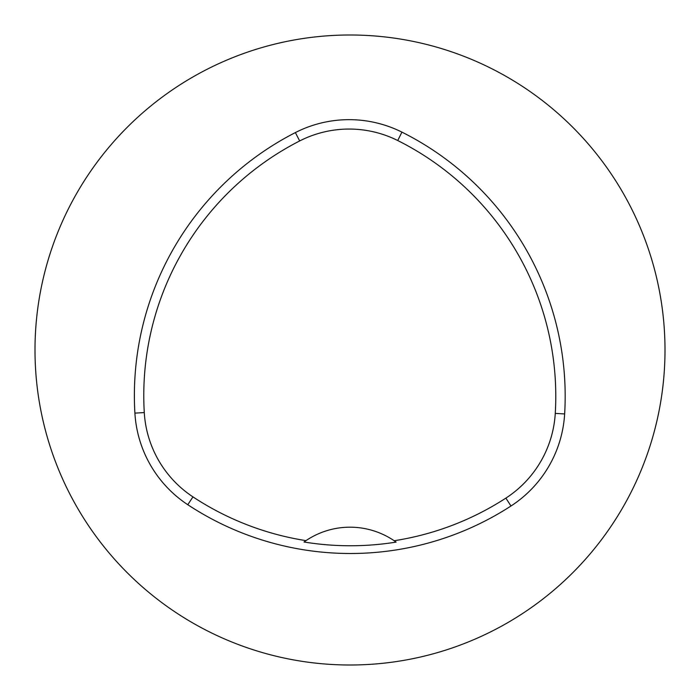 <?xml version="1.0" encoding="UTF-8"?>
<svg xmlns="http://www.w3.org/2000/svg" width="700" height="700" viewBox="0 0 700 700"><rect width="100%" height="100%" fill="white"/><g stroke="black" fill="none" stroke-linecap="round" stroke-linejoin="round"><path stroke-width="1.05" d="M35 350A315 315 0 0 1 507.5 77.201A315 315 0 0 1 507.5 622.799A315 315 0 0 1 35 350M134.899 413.123A295.312 295.312 0 0 1 295.382 132.58A118.125 118.125 0 0 1 401.931 132.134A295.312 295.312 0 0 1 564.646 413.954A118.125 118.125 0 0 1 510.983 506.004A295.312 295.312 0 0 1 187.784 504.718A118.125 118.125 0 0 1 134.899 413.123L144.279 412.562A285.915 285.915 0 0 1 299.661 140.954A108.728 108.728 0 0 1 397.731 140.534A285.915 285.915 0 0 1 555.266 413.394A108.728 108.728 0 0 1 505.873 498.12A285.915 285.915 0 0 1 394.161 540.733L396.113 542.097A78.75 78.75 0 0 0 394.424 540.916M144.279 412.562A108.728 108.728 0 0 0 192.955 496.877A285.915 285.915 0 0 0 305.979 540.636L304.019 542.001A287.569 287.569 0 0 0 396.113 542.097M305.979 540.636A78.75 78.75 0 0 1 394.161 540.733M305.716 540.82A78.75 78.75 0 0 0 304.019 542.001M299.661 140.954L295.382 132.58M397.731 140.534L401.931 132.134M555.266 413.394L564.646 413.954M505.873 498.12L510.983 506.004M192.955 496.877L187.784 504.718"/></g></svg>
